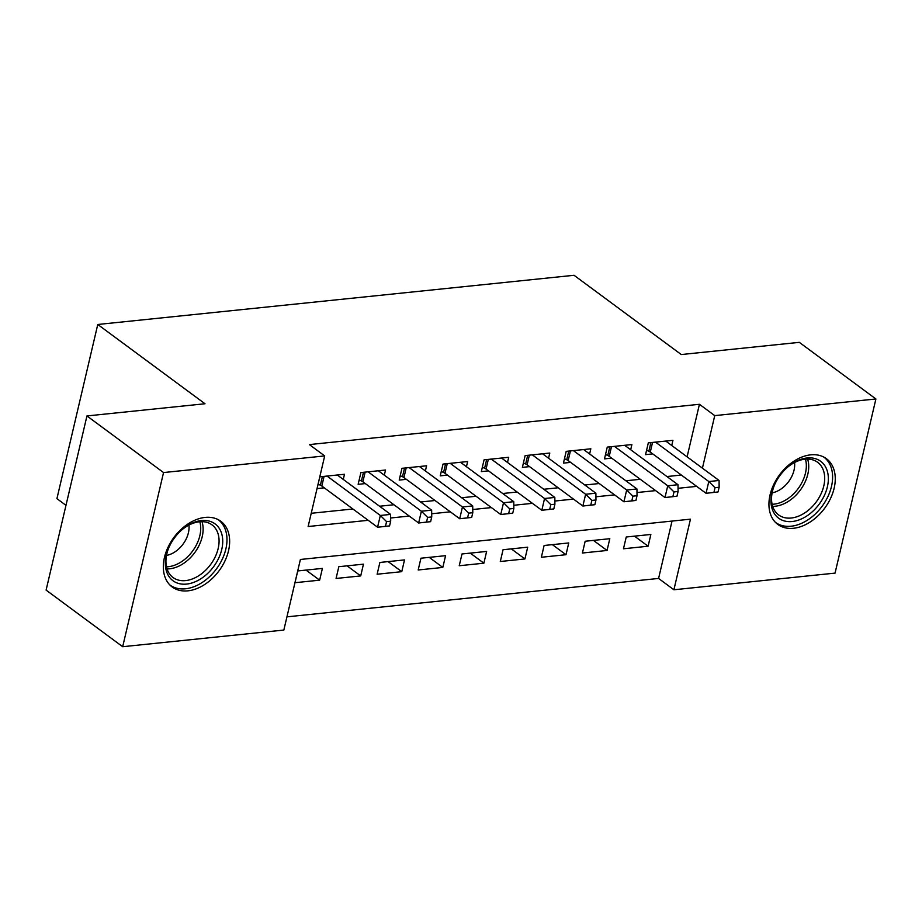 <?xml version="1.0" encoding="UTF-8"?>
<svg xmlns="http://www.w3.org/2000/svg" width="922" height="922" viewBox="0 0 922 922"><rect width="100%" height="100%" fill="white"/><g stroke="black" fill="none" stroke-linecap="round" stroke-linejoin="round"><path stroke-width="1.38" d="M205.099 517.415A40.879 28.063 -53.5 0 1 220.784 521.253A40.879 28.063 -53.5 0 1 224.887 561.083A40.879 28.063 -53.5 0 1 187.881 590.841A40.879 28.063 -53.5 0 1 172.195 586.991A40.879 28.063 -53.5 0 1 168.081 547.172A40.879 28.063 -53.5 0 1 205.099 517.415M810.715 454.846A40.879 28.063 -53.5 0 1 826.4 458.683A40.879 28.063 -53.5 0 1 830.503 498.514A40.879 28.063 -53.5 0 1 793.485 528.271A40.879 28.063 -53.5 0 1 777.799 524.422A40.879 28.063 -53.5 0 1 773.696 484.603A40.879 28.063 -53.5 0 1 810.715 454.846M65.981 505.337L56.922 498.641L97.767 324.486L574.049 275.286L681.266 354.544L799.316 342.35L875.9 398.972L835.055 573.115L673.901 589.769L690.463 519.167L300.399 559.47L283.838 630.06L122.684 646.714L163.54 472.56L324.694 455.917L308.132 526.52L368.201 520.308M286.949 616.841L658.585 578.44L673.901 589.769M163.54 472.56L86.945 415.949L46.1 590.103L122.684 646.714M343.272 479.417L344.482 474.265L319.842 476.812L317.087 488.579L324.267 487.83M384.324 475.176L385.534 470.024L360.905 472.56L358.139 484.327L365.331 483.589M425.388 470.935L426.598 465.783L401.957 468.318L399.203 480.085L406.383 479.348M466.44 466.693L467.65 461.542L443.021 464.077L440.255 475.844L447.447 475.107M507.503 462.452L508.714 457.289L484.073 459.836L481.319 471.603L488.499 470.865M548.567 458.211L549.777 453.048L525.137 455.595L522.382 467.362L529.562 466.624M589.619 453.97L590.829 448.807L566.2 451.354L563.434 463.121L570.626 462.383M630.683 449.729L631.893 444.565L607.252 447.112L604.498 458.879L611.678 458.142M634.486 536.155L648.108 546.227L623.468 548.774L626.234 537.007L650.863 534.46L648.108 546.227M593.422 540.396L607.045 550.469L582.416 553.016L585.17 541.249L609.811 538.702L607.045 550.469M552.359 544.637L565.993 554.71L541.352 557.257L544.118 545.49L568.747 542.943L565.993 554.71M511.307 548.878L524.929 558.951L500.3 561.498L503.055 549.731L527.695 547.184L524.929 558.951M470.243 553.119L483.877 563.192L459.237 565.739L462.003 553.972L486.632 551.425L483.877 563.192M429.191 557.361L442.814 567.433L418.185 569.98L420.939 558.213L445.58 555.666L442.814 567.433M388.127 561.602L401.762 571.675L377.121 574.222L379.887 562.455L404.516 559.908L401.762 571.675M347.075 565.843L360.698 575.927L336.069 578.463L338.823 566.696L363.464 564.16L360.698 575.927M658.585 578.44L672.034 521.068M322.4 568.401L297.76 570.937L295.005 582.704L319.646 580.168L322.4 568.401M687.097 456.839L699.429 404.297L309.377 444.588L324.694 455.917M311.233 513.289L352.884 508.99M379.541 506.236L393.948 504.749M420.593 501.994L435 500.508M461.657 497.753L476.063 496.267M502.721 493.512L517.127 492.014M543.773 489.271L558.179 487.773M584.836 485.018L599.242 483.531M625.888 480.777L640.294 479.29M666.952 476.536L681.358 475.049M671.735 445.487L672.945 440.324L648.316 442.871L645.55 454.638L652.741 453.901M86.945 415.949L204.995 403.755L97.767 324.486M699.429 404.297L714.746 415.615L875.9 398.972M702.414 468.169L714.746 415.615M390.64 517.991L409.264 516.066M431.703 513.75L450.328 511.825M472.756 509.509L491.38 507.584M513.819 505.268L532.443 503.343M554.871 501.026L573.496 499.102M595.935 496.785L614.559 494.86M636.987 492.544L655.611 490.619M678.05 488.303L696.675 486.378M306.012 570.096L319.646 580.168M718.042 491.968L719.148 487.265L715.034 487.692L713.928 492.394L718.042 491.968L706.045 493.305L708.799 481.538L655.496 442.134M715.034 487.692L708.799 481.538L719.068 480.477L665.765 441.073M713.928 492.394L706.045 493.305L650.287 452.08A5.244 2.017 13.2 0 0 648.846 451.273L646.576 450.259M719.148 487.265L719.068 480.477M807.107 457.969A35.37 24.295 -53.5 0 1 827.368 486.885A35.37 24.295 -53.5 0 1 792.194 521.518A35.37 24.295 -53.5 0 1 774.296 485.445A35.37 24.295 -53.5 0 1 788.103 466.763A35.37 24.295 -53.5 0 1 807.107 457.969M774.48 485.03A32.754 22.485 126.5 0 0 778.652 514.949A32.754 22.485 126.5 0 0 791.214 518.026A32.754 22.485 126.5 0 0 820.88 494.192A32.754 22.485 126.5 0 0 817.584 462.279A32.754 22.485 126.5 0 0 805.021 459.191A32.754 22.485 126.5 0 0 787.768 467.062M772.117 492.844A23.315 16.008 126.5 0 0 794.545 462.521M775.506 522.405L775.402 522.325A40.614 27.89 126.5 0 0 775.506 522.405A40.614 27.89 126.5 0 0 791.099 526.22A40.614 27.89 126.5 0 0 827.875 496.658A40.614 27.89 126.5 0 0 823.795 457.082A40.614 27.89 126.5 0 0 823.692 457.012L823.795 457.082M221.764 533.953A35.37 24.295 -53.5 0 1 201.445 578.394A35.37 24.295 -53.5 0 1 166.306 570.683A35.37 24.295 -53.5 0 1 168.68 548.014A35.37 24.295 -53.5 0 1 182.498 529.332A35.37 24.295 -53.5 0 1 221.764 533.953M168.864 547.599A32.754 22.485 126.5 0 0 166.836 568.183A32.754 22.485 126.5 0 0 173.036 577.518A32.754 22.485 126.5 0 0 205.352 570.511A32.754 22.485 126.5 0 0 218.18 534.172A32.754 22.485 126.5 0 0 211.979 524.849A32.754 22.485 126.5 0 0 182.153 529.631M166.513 555.413A23.315 16.008 126.5 0 0 188.929 525.091M169.89 584.974L169.798 584.894A40.614 27.89 126.5 0 0 169.89 584.974A40.614 27.89 126.5 0 0 209.974 576.285A40.614 27.89 126.5 0 0 225.867 531.233A40.614 27.89 126.5 0 0 218.18 519.651A40.614 27.89 126.5 0 0 218.076 519.582L218.18 519.651M676.979 496.209L678.085 491.507L673.982 491.933L672.876 496.635L676.979 496.209L664.981 497.546L667.747 485.779L614.444 446.375M673.982 491.933L667.747 485.779L678.004 484.718L624.701 445.314M672.876 496.635L664.981 497.546L609.223 456.321A5.244 2.017 13.2 0 0 607.782 455.514L605.524 454.5M678.085 491.507L678.004 484.718M635.926 500.462L637.021 495.748L632.918 496.174L631.812 500.877L635.926 500.462L623.929 501.787L626.683 490.02L573.38 450.616M632.918 496.174L626.683 490.02L636.952 488.96L583.649 449.556M631.812 500.877L623.929 501.787L568.171 460.574A5.244 2.017 13.2 0 0 566.73 459.755L564.46 458.741M637.021 495.748L636.952 488.96M594.863 504.703L595.969 499.989L591.866 500.416L590.76 505.118L594.863 504.703L582.865 506.028L585.631 494.261L532.317 454.857M591.866 500.416L585.631 494.261L595.889 493.201L542.585 453.797M590.76 505.118L582.865 506.028L527.107 464.815A5.244 2.017 13.2 0 0 525.667 463.997L523.408 462.994M595.969 499.989L595.889 493.201M553.811 508.944L554.906 504.23L550.803 504.657L549.696 509.359L553.811 508.944L541.813 510.269L544.568 498.502L491.265 459.098M550.803 504.657L544.568 498.502L554.837 497.442L501.533 458.038M549.696 509.359L541.813 510.269L486.055 469.056A5.244 2.017 13.2 0 0 484.615 468.238L482.344 467.235M554.906 504.23L554.837 497.442M512.747 513.185L513.854 508.471L509.739 508.898L508.644 513.612L512.747 513.185L500.75 514.511L503.516 502.744L450.201 463.34M509.739 508.898L503.516 502.744L513.773 501.683L460.47 462.279M508.644 513.612L500.75 514.511L444.992 473.297A5.244 2.017 13.2 0 0 443.551 472.479L441.281 471.476M513.854 508.471L513.773 501.683M471.684 517.426L472.79 512.713L468.687 513.139L467.581 517.853L471.684 517.426L459.698 518.752L462.452 506.985L409.149 467.581M468.687 513.139L462.452 506.985L472.721 505.924L419.406 466.52M467.581 517.853L459.698 518.752L403.94 477.538A5.244 2.017 13.2 0 0 402.499 476.72L400.229 475.717M472.79 512.713L472.721 505.924M430.632 521.668L431.738 516.954L427.624 517.38L426.529 522.094L430.632 521.668L418.634 522.993L421.389 511.226L368.085 471.822M427.624 517.38L421.389 511.226L431.657 510.166L378.354 470.762M426.529 522.094L418.634 522.993L362.876 481.78A5.244 2.017 13.2 0 0 361.436 480.961L359.165 479.959M431.738 516.954L431.657 510.166M389.568 525.909L390.674 521.207L386.572 521.622L385.465 526.335L389.568 525.909L377.571 527.234L380.337 515.467L327.033 476.063M386.572 521.622L380.337 515.467L390.605 514.407L337.291 475.003M385.465 526.335L377.571 527.234L321.824 486.021A5.244 2.017 13.2 0 0 320.383 485.203L318.113 484.2M390.674 521.207L390.605 514.407M652.546 442.433L650.287 452.08M650.874 442.606L648.846 451.273M807.614 459.075A32.754 22.485 -53.5 0 1 801.218 488.81A32.754 22.485 -53.5 0 1 775.252 506.236A32.754 22.485 -53.5 0 1 772.671 506.351M772.106 504.253A31.682 21.748 126.5 0 0 773.973 504.15A31.682 21.748 126.5 0 0 798.832 487.646A31.682 21.748 126.5 0 0 805.448 459.156M201.999 521.645A32.754 22.485 -53.5 0 1 202.218 522.382A32.754 22.485 -53.5 0 1 194.335 553.154A32.754 22.485 -53.5 0 1 167.055 568.92M166.49 566.823A31.682 21.748 126.5 0 0 192.479 551.241A31.682 21.748 126.5 0 0 199.855 521.817A31.682 21.748 126.5 0 0 199.832 521.725M611.493 446.674L609.223 456.321M609.822 446.847L607.782 455.514M570.43 450.916L568.171 460.574M568.759 451.089L566.73 459.755M529.378 455.157L527.107 464.815M527.707 455.33L525.667 463.997M488.314 459.398L486.055 469.056M486.643 459.571L484.615 468.238M447.262 463.639L444.992 473.297M445.591 463.812L443.551 472.479M406.199 467.88L403.94 477.538M404.528 468.053L402.499 476.72M365.147 472.133L362.876 481.78M363.464 472.295L361.436 480.961M324.083 476.374L321.824 486.021M322.412 476.547L320.383 485.203"/></g></svg>
